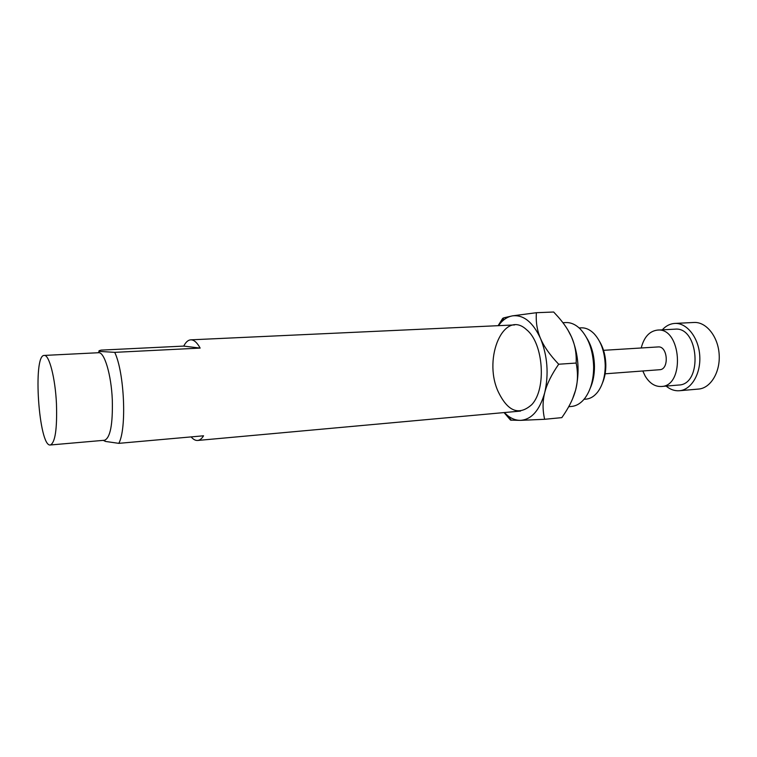 <?xml version="1.0" encoding="UTF-8"?>
<svg xmlns="http://www.w3.org/2000/svg" width="757" height="757" viewBox="0 0 757 757"><rect width="100%" height="100%" fill="white"/><g stroke="black" fill="none" stroke-linecap="round" stroke-linejoin="round"><path stroke-width="1.14" d="M602.43 383.108C604.72 377.79 605.855 371.753 605.827 365.016C605.628 355.998 603.547 348.144 599.572 341.473M584.016 399.308L586.05 399.128C590.555 398.693 594.538 396.185 597.992 391.615C602.78 384.887 605.184 376.153 605.221 365.404C604.777 351.92 601.049 341.331 594.027 333.648C589.977 329.598 585.691 327.658 581.168 327.838L579.133 327.932M590.186 388.332C593.072 381.954 594.5 374.611 594.463 366.312C594.207 355.317 591.633 345.873 586.732 337.972M568.715 406.698L571.601 406.433C576.588 405.941 581.035 403.178 584.934 398.163C590.697 390.262 593.602 379.815 593.649 366.823C593.081 350.557 588.596 337.934 580.193 328.945C575.642 324.507 570.873 322.378 565.858 322.567L562.905 322.7M183.752 346.091C185.787 342.098 188.124 340.016 190.755 339.836C193.943 339.742 197.066 342.495 200.151 348.088L183.752 346.091L101.154 350.113C98.912 350.661 98.325 351.087 99.385 351.39L114.723 352.355L200.151 348.088M103.293 440.366L105.516 441.445L118.802 443.347L203.557 435.795C201.759 438.7 199.782 440.252 197.653 440.46C195.467 440.621 193.3 439.438 191.143 436.903M118.802 443.347C126.892 428.916 124.422 372.463 114.723 352.355M50.359 444.984L104.551 440.252C110.276 437.906 112.859 424.469 112.31 399.961C111.317 374.8 104.381 351.693 98.561 352.724L44.228 355.43C32.523 354.569 38.891 447.434 50.359 444.984C55.185 442.675 57.22 428.973 56.463 403.888C55.318 378.122 49.148 354.418 44.228 355.43M605.146 373.807L659.688 369.719C669.443 369.586 667.806 345.731 658.126 346.933L603.537 350.321M666.132 386.089C670.276 389.533 674.695 391.085 679.398 390.735L698.56 389.06C710.643 388.199 720.456 372.065 719.15 354.2C718.005 336.316 706.082 321.687 694.008 322.473L674.79 323.419C670.087 323.722 665.914 325.86 662.28 329.834M679.398 390.735C691.359 389.893 701.048 373.598 699.733 355.535C698.579 337.452 686.75 322.633 674.79 323.419M642.797 370.987L645.219 376.134C649.582 383.288 654.956 386.751 661.344 386.496L678.736 385.029C702.95 384.632 698.957 326.267 674.903 329.172L657.483 330.09C649.449 331.121 644.027 337.083 641.217 347.983M661.344 386.496C685.331 386.136 681.291 327.175 657.483 330.09M567.892 330.014L571.469 336.856C568.621 330.459 564.268 323.892 558.382 317.164L553.67 312.016L536.41 312.707C535.71 321.905 537.091 330.516 540.545 338.521C543.933 346.526 549.979 355.09 558.694 364.231C551.493 374.63 546.838 384.102 544.728 392.646C542.551 401.201 542.523 410.086 544.643 419.293L520.504 420.362L510.549 420.126L504.067 412.584M544.643 419.293L561.845 417.627L564.59 413.559C569.993 405.26 573.664 397.444 575.604 390.101C577.884 381.717 578.064 372.699 576.162 363.048C576.569 353.415 575.008 344.69 571.469 336.856C578.556 354.058 579.928 371.801 575.604 390.101L572.566 398.863M498.115 325.69L502.724 318.328L503.869 317.817L512.461 315.858L536.41 312.707M576.162 363.048L558.694 364.231M504.304 412.556L507.625 415.593C511.76 418.829 516.056 420.419 520.504 420.362C531.622 419.52 539.703 410.275 544.728 392.646C548.91 374.062 547.519 356.017 540.545 338.521C532.9 322.132 523.532 314.581 512.461 315.858C508.373 316.587 504.635 318.697 501.238 322.217L498.352 325.671M497.86 390.934C482.928 357.323 504.209 308.544 526.635 329.778C543.526 343.195 546.668 389.041 531.764 404.635C518.848 416.095 507.54 411.524 497.86 390.934M514.618 324.923L190.755 339.836M520.523 411.079L197.653 440.46M104.154 440.29L105.516 441.445M98.164 352.753L99.385 351.39M501.238 322.217L503.869 317.817M507.625 415.593L511.363 420.239"/></g></svg>
